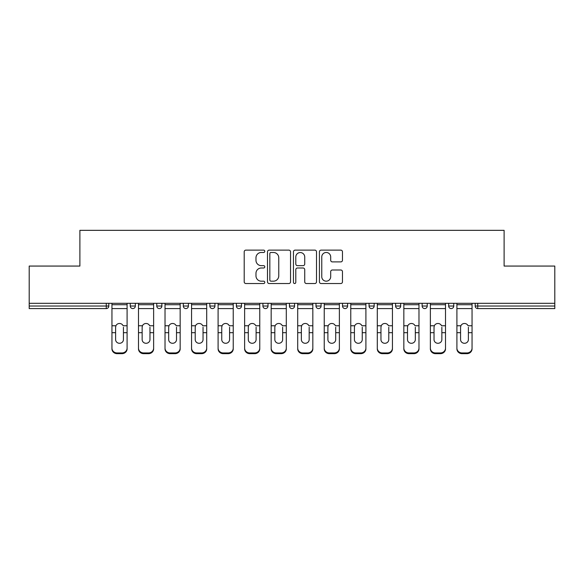 <?xml version="1.0" encoding="UTF-8"?>
<svg xmlns="http://www.w3.org/2000/svg" width="584" height="584" viewBox="0 0 584 584"><rect width="100%" height="100%" fill="white"/><g stroke="black" fill="none" stroke-linecap="round" stroke-linejoin="round"><path stroke-width="0.88" d="M264.786 251.295A1.168 1.168 0 0 0 263.618 250.127L245.879 250.127A1.672 1.672 0 0 0 244.207 251.799L244.207 281.853A1.672 1.672 0 0 0 245.879 283.525L263.618 283.525A1.168 1.168 0 0 0 264.786 282.357A1.168 1.168 0 0 0 263.618 281.181L261.318 281.181A5.344 5.344 0 0 1 255.974 275.845L255.974 273.334A5.344 5.344 0 0 1 261.318 267.998L263.618 267.998A1.168 1.168 0 0 0 264.786 266.822A1.168 1.168 0 0 0 263.618 265.654L261.318 265.654A5.344 5.344 0 0 1 255.974 260.311L255.974 257.807A5.344 5.344 0 0 1 261.318 252.471L263.618 252.471A1.168 1.168 0 0 0 264.786 251.295M340.793 261.902A1.672 1.672 0 0 0 342.465 260.23L342.465 251.799A1.672 1.672 0 0 0 340.793 250.127L321.091 250.127A1.672 1.672 0 0 0 319.426 251.799L319.426 281.853A1.672 1.672 0 0 0 321.091 283.525L340.793 283.525A1.672 1.672 0 0 0 342.465 281.853L342.465 271.669A1.672 1.672 0 0 0 340.793 269.998L332.362 269.998A1.672 1.672 0 0 0 330.69 271.669L330.69 276.721A4.468 4.468 0 0 1 326.23 281.181A4.468 4.468 0 0 1 321.762 276.721L321.762 256.931A4.468 4.468 0 0 1 326.23 252.471A4.468 4.468 0 0 1 330.69 256.931L330.69 260.23A1.672 1.672 0 0 0 332.362 261.902L340.793 261.902M29.2 303.315L29.2 266.063L79.891 266.063L79.891 230.337L504.109 230.337L504.109 266.063L554.8 266.063L554.8 303.315L29.2 303.315L29.2 306.031L106.252 306.031L106.252 303.315M290.54 251.799A1.672 1.672 0 0 0 288.868 250.127L269.166 250.127A1.672 1.672 0 0 0 267.501 251.799L267.501 281.853A1.672 1.672 0 0 0 269.166 283.525L288.868 283.525A1.672 1.672 0 0 0 290.54 281.853L290.54 251.799M295.132 250.127L314.834 250.127A1.672 1.672 0 0 1 316.499 251.799L316.499 281.853A1.672 1.672 0 0 1 314.834 283.525L306.403 283.525A1.672 1.672 0 0 1 304.731 281.853L304.731 269.662A1.672 1.672 0 0 0 303.059 267.998L297.468 267.998A1.672 1.672 0 0 0 295.796 269.662L295.796 282.357A1.168 1.168 0 0 1 294.628 283.525A1.168 1.168 0 0 1 293.46 282.357L293.46 251.799A1.672 1.672 0 0 1 295.132 250.127M106.252 308.586A2.555 2.555 0 0 0 108.806 306.031L106.252 306.031L106.252 308.586A2.555 2.555 0 0 0 108.806 306.031L108.806 303.315L108.806 306.031A2.555 2.555 0 0 1 106.252 308.586L29.2 308.586L29.2 306.031M554.8 303.315L554.8 308.586L477.749 308.586A2.555 2.555 0 0 1 475.194 306.031L475.194 303.315M130.239 303.315L130.239 306.031L130.239 303.315M132.787 308.586A2.555 2.555 0 0 1 130.239 306.031A2.555 2.555 0 0 0 132.787 308.586A2.555 2.555 0 0 0 135.342 306.031L135.342 303.315L135.342 306.031A2.555 2.555 0 0 1 132.787 308.586A2.555 2.555 0 0 1 130.239 306.031L135.342 306.031A2.555 2.555 0 0 1 132.787 308.586M156.775 303.315L156.775 306.031L156.775 303.315M161.877 303.315L161.877 306.031L161.877 303.315M183.31 303.315L183.31 306.031L183.31 303.315M188.413 303.315L188.413 306.031A2.555 2.555 0 0 1 185.858 308.586A2.555 2.555 0 0 1 183.31 306.031A2.555 2.555 0 0 0 185.858 308.586A2.555 2.555 0 0 0 188.413 306.031A2.555 2.555 0 0 1 185.858 308.586A2.555 2.555 0 0 1 183.31 306.031L188.413 306.031M209.846 306.031A2.555 2.555 0 0 0 212.393 308.586A2.555 2.555 0 0 0 214.948 306.031A2.555 2.555 0 0 1 212.393 308.586A2.555 2.555 0 0 0 214.948 306.031L214.948 303.315L214.948 306.031L209.846 306.031A2.555 2.555 0 0 0 212.393 308.586A2.555 2.555 0 0 1 209.846 306.031L209.846 303.315M236.381 303.315L236.381 306.031L236.381 303.315M241.484 303.315L241.484 306.031L241.484 303.315M268.019 303.315L268.019 306.031L262.917 306.031A2.555 2.555 0 0 0 265.464 308.586A2.555 2.555 0 0 1 262.917 306.031L262.917 303.315M289.445 303.315L289.445 306.031L289.445 303.315M294.555 303.315L294.555 306.031L294.555 303.315M315.981 303.315L315.981 306.031L315.981 303.315M321.083 303.315L321.083 306.031L321.083 303.315M342.516 303.315L342.516 306.031L342.516 303.315M347.619 303.315L347.619 306.031A2.555 2.555 0 0 1 345.071 308.586A2.555 2.555 0 0 1 342.516 306.031A2.555 2.555 0 0 0 345.071 308.586A2.555 2.555 0 0 1 342.516 306.031L347.619 306.031A2.555 2.555 0 0 1 345.071 308.586M369.051 303.315L369.051 306.031L369.051 303.315M374.154 303.315L374.154 306.031L374.154 303.315M395.587 303.315L395.587 306.031L395.587 303.315M400.69 303.315L400.69 306.031A2.555 2.555 0 0 1 398.142 308.586A2.555 2.555 0 0 1 395.587 306.031L400.69 306.031A2.555 2.555 0 0 1 398.142 308.586M422.123 303.315L422.123 306.031L422.123 303.315M427.225 303.315L427.225 306.031L427.225 303.315M448.658 303.315L448.658 306.031L448.658 303.315M453.761 303.315L453.761 306.031L453.761 303.315M159.322 308.586A2.555 2.555 0 0 1 156.775 306.031A2.555 2.555 0 0 0 159.322 308.586A2.555 2.555 0 0 0 161.877 306.031A2.555 2.555 0 0 1 159.322 308.586A2.555 2.555 0 0 1 156.775 306.031L161.877 306.031A2.555 2.555 0 0 1 159.322 308.586M238.929 308.586A2.555 2.555 0 0 1 236.381 306.031A2.555 2.555 0 0 0 238.929 308.586A2.555 2.555 0 0 0 241.484 306.031A2.555 2.555 0 0 1 238.929 308.586A2.555 2.555 0 0 1 236.381 306.031L241.484 306.031A2.555 2.555 0 0 1 238.929 308.586M265.464 308.586A2.555 2.555 0 0 0 268.019 306.031A2.555 2.555 0 0 1 265.464 308.586A2.555 2.555 0 0 1 262.917 306.031M292 308.586A2.555 2.555 0 0 1 289.445 306.031A2.555 2.555 0 0 0 292 308.586A2.555 2.555 0 0 0 294.555 306.031A2.555 2.555 0 0 1 292 308.586A2.555 2.555 0 0 1 289.445 306.031L294.555 306.031A2.555 2.555 0 0 1 292 308.586M318.536 308.586A2.555 2.555 0 0 1 315.981 306.031L321.083 306.031A2.555 2.555 0 0 1 318.536 308.586A2.555 2.555 0 0 0 321.083 306.031M371.606 308.586A2.555 2.555 0 0 1 369.051 306.031A2.555 2.555 0 0 0 371.606 308.586A2.555 2.555 0 0 0 374.154 306.031A2.555 2.555 0 0 1 371.606 308.586A2.555 2.555 0 0 1 369.051 306.031L374.154 306.031A2.555 2.555 0 0 1 371.606 308.586M424.678 308.586A2.555 2.555 0 0 1 422.123 306.031L427.225 306.031A2.555 2.555 0 0 1 424.678 308.586A2.555 2.555 0 0 0 427.225 306.031M451.213 308.586A2.555 2.555 0 0 1 448.658 306.031A2.555 2.555 0 0 0 451.213 308.586A2.555 2.555 0 0 0 453.761 306.031A2.555 2.555 0 0 1 451.213 308.586A2.555 2.555 0 0 1 448.658 306.031L453.761 306.031A2.555 2.555 0 0 1 451.213 308.586M271.005 252.471A1.168 1.168 0 0 0 269.837 253.638L269.837 280.013A1.168 1.168 0 0 0 271.005 281.181L273.429 281.181A5.344 5.344 0 0 0 278.765 275.845L278.765 257.807A5.344 5.344 0 0 0 273.429 252.471L271.005 252.471M304.731 257.018A4.468 4.468 0 0 0 300.264 252.551A4.468 4.468 0 0 0 295.796 257.018L295.796 263.99A1.672 1.672 0 0 0 297.468 265.654L303.059 265.654A1.672 1.672 0 0 0 304.731 263.99L304.731 257.018M123.436 327.252L123.436 332.697L127.093 332.697L127.093 303.315M111.953 333.413L111.953 348.831L111.953 325.755L115.924 325.755L115.61 327.252L115.924 325.755A3.913 3.752 0 0 1 123.122 325.755L127.093 325.755M127.093 333.413L127.093 348.831A5.103 4.825 180 0 1 121.99 353.663L121.99 352.94A5.103 4.825 0 0 0 127.093 348.115L127.093 332.697M123.436 339.589A3.913 3.701 180 0 1 119.523 343.29A3.913 3.701 180 0 1 115.61 339.589A3.913 3.701 180 0 0 119.523 343.29A3.913 3.701 180 0 0 123.436 339.589L123.436 332.697M115.61 339.589L115.61 327.252M111.953 348.115A5.103 4.825 0 0 0 117.055 352.94L117.055 353.663L121.99 353.663M117.055 353.663A5.103 4.825 180 0 1 111.953 348.831M117.055 352.94L121.99 352.94M111.953 325.755L111.953 303.315M127.093 348.115L127.093 348.831M149.971 327.252L149.971 332.697L153.628 332.697L153.628 303.315M138.488 333.413L138.488 348.831L138.488 325.755L142.459 325.755L142.146 327.252L142.459 325.755A3.913 3.752 0 0 1 149.657 325.755L153.628 325.755M153.628 333.413L153.628 348.831A5.103 4.825 180 0 1 148.526 353.663L148.526 352.94A5.103 4.825 0 0 0 153.628 348.115L153.628 332.697M149.971 339.589A3.913 3.701 180 0 1 146.058 343.29A3.913 3.701 180 0 1 142.146 339.589A3.913 3.701 180 0 0 146.058 343.29A3.913 3.701 180 0 0 149.971 339.589L149.971 332.697M176.507 327.252L176.507 332.697L180.164 332.697L180.164 303.315M165.024 333.413L165.024 348.831L165.024 325.755L168.995 325.755L168.681 327.252L168.995 325.755A3.913 3.752 0 0 1 176.193 325.755L180.164 325.755M180.164 333.413L180.164 348.831A5.103 4.825 180 0 1 175.061 353.663L175.061 352.94A5.103 4.825 0 0 0 180.164 348.115L180.164 332.697M176.507 339.589A3.913 3.701 180 0 1 172.594 343.29A3.913 3.701 180 0 1 168.681 339.589A3.913 3.701 180 0 0 172.594 343.29A3.913 3.701 180 0 0 176.507 339.589L176.507 332.697M203.042 327.252L203.042 332.697L206.699 332.697L206.699 303.315M191.559 333.413L191.559 348.831L191.559 325.755L195.523 325.755L195.217 327.252L195.523 325.755A3.913 3.752 0 0 1 202.728 325.755L206.699 325.755M206.699 333.413L206.699 348.831A5.103 4.825 180 0 1 201.597 353.663L201.597 352.94A5.103 4.825 0 0 0 206.699 348.115L206.699 332.697M203.042 339.589A3.913 3.701 180 0 1 199.129 343.29A3.913 3.701 180 0 1 195.217 339.589A3.913 3.701 180 0 0 199.129 343.29A3.913 3.701 180 0 0 203.042 339.589L203.042 332.697M229.578 327.252L229.578 332.697L233.235 332.697L233.235 303.315M218.095 333.413L218.095 348.831L218.095 325.755L222.059 325.755L221.752 327.252L222.059 325.755A3.913 3.752 0 0 1 229.264 325.755L233.235 325.755M233.235 333.413L233.235 348.831A5.103 4.825 180 0 1 228.125 353.663L228.125 352.94A5.103 4.825 0 0 0 233.235 348.115L233.235 332.697M229.578 339.589A3.913 3.701 180 0 1 225.665 343.29A3.913 3.701 180 0 1 221.752 339.589A3.913 3.701 180 0 0 225.665 343.29A3.913 3.701 180 0 0 229.578 339.589L229.578 332.697M256.106 327.252L256.106 332.697L259.763 332.697L259.763 303.315M244.63 333.413L244.63 348.831L244.63 325.755L248.594 325.755L248.288 327.252L248.594 325.755A3.913 3.752 0 0 1 255.799 325.755L259.763 325.755M259.763 333.413L259.763 348.831A5.103 4.825 180 0 1 254.661 353.663L254.661 352.94A5.103 4.825 0 0 0 259.763 348.115L259.763 332.697M256.106 339.589A3.913 3.701 180 0 1 252.2 343.29A3.913 3.701 180 0 1 248.288 339.589A3.913 3.701 180 0 0 252.2 343.29A3.913 3.701 180 0 0 256.106 339.589L256.106 332.697M142.146 339.589L142.146 327.252M138.488 348.115A5.103 4.825 0 0 0 143.591 352.94L143.591 353.663L148.526 353.663M143.591 353.663A5.103 4.825 180 0 1 138.488 348.831M143.591 352.94L148.526 352.94M138.488 325.755L138.488 303.315M153.628 348.115L153.628 348.831M168.681 339.589L168.681 327.252M165.024 348.115A5.103 4.825 0 0 0 170.126 352.94L170.126 353.663L175.061 353.663M170.126 353.663A5.103 4.825 180 0 1 165.024 348.831M170.126 352.94L175.061 352.94M165.024 325.755L165.024 303.315M180.164 348.115L180.164 348.831M195.217 339.589L195.217 327.252M191.559 348.115A5.103 4.825 0 0 0 196.662 352.94L196.662 353.663L201.597 353.663M196.662 353.663A5.103 4.825 180 0 1 191.559 348.831M196.662 352.94L201.597 352.94M191.559 325.755L191.559 303.315M206.699 348.115L206.699 348.831M221.752 339.589L221.752 327.252M218.095 348.115A5.103 4.825 0 0 0 223.197 352.94L223.197 353.663L228.125 353.663M223.197 353.663A5.103 4.825 180 0 1 218.095 348.831M223.197 352.94L228.125 352.94M218.095 325.755L218.095 303.315M233.235 348.115L233.235 348.831M248.288 339.589L248.288 327.252M244.63 348.115A5.103 4.825 0 0 0 249.733 352.94L249.733 353.663L254.661 353.663M249.733 353.663A5.103 4.825 180 0 1 244.63 348.831M249.733 352.94L254.661 352.94M244.63 325.755L244.63 303.315M259.763 348.115L259.763 348.831M282.641 327.252L282.641 332.697L286.299 332.697L286.299 303.315M271.166 333.413L271.166 348.831L271.166 325.755L275.13 325.755L274.823 327.252L275.13 325.755A3.913 3.752 0 0 1 282.335 325.755L286.299 325.755M286.299 333.413L286.299 348.831A5.103 4.825 180 0 1 281.196 353.663L281.196 352.94A5.103 4.825 0 0 0 286.299 348.115L286.299 332.697M282.641 339.589A3.913 3.701 180 0 1 278.736 343.29A3.913 3.701 180 0 1 274.823 339.589A3.913 3.701 180 0 0 278.736 343.29A3.913 3.701 180 0 0 282.641 339.589L282.641 332.697M274.823 339.589L274.823 327.252M271.166 348.115A5.103 4.825 0 0 0 276.268 352.94L276.268 353.663L281.196 353.663M276.268 353.663A5.103 4.825 180 0 1 271.166 348.831M276.268 352.94L281.196 352.94M271.166 325.755L271.166 303.315M286.299 348.115L286.299 348.831M309.177 327.252L309.177 332.697L312.834 332.697L312.834 303.315M297.701 333.413L297.701 348.831L297.701 325.755L301.665 325.755L301.359 327.252L301.665 325.755A3.913 3.752 0 0 1 308.87 325.755L312.834 325.755M312.834 333.413L312.834 348.831A5.103 4.825 180 0 1 307.731 353.663L307.731 352.94A5.103 4.825 0 0 0 312.834 348.115L312.834 332.697M309.177 339.589A3.913 3.701 180 0 1 305.264 343.29A3.913 3.701 180 0 1 301.359 339.589A3.913 3.701 180 0 0 305.264 343.29A3.913 3.701 180 0 0 309.177 339.589L309.177 332.697M301.359 339.589L301.359 327.252M297.701 348.115A5.103 4.825 0 0 0 302.804 352.94L302.804 353.663L307.731 353.663M302.804 353.663A5.103 4.825 180 0 1 297.701 348.831M302.804 352.94L307.731 352.94M297.701 325.755L297.701 303.315M312.834 348.115L312.834 348.831M335.712 327.252L335.712 332.697L339.37 332.697L339.37 303.315M324.237 333.413L324.237 348.831L324.237 325.755L328.201 325.755L327.894 327.252L328.201 325.755A3.913 3.752 0 0 1 335.406 325.755L339.37 325.755M339.37 333.413L339.37 348.831A5.103 4.825 180 0 1 334.267 353.663L334.267 352.94A5.103 4.825 0 0 0 339.37 348.115L339.37 332.697M335.712 339.589A3.913 3.701 180 0 1 331.8 343.29A3.913 3.701 180 0 1 327.894 339.589A3.913 3.701 180 0 0 331.8 343.29A3.913 3.701 180 0 0 335.712 339.589L335.712 332.697M327.894 339.589L327.894 327.252M324.237 348.115A5.103 4.825 0 0 0 329.339 352.94L329.339 353.663L334.267 353.663M329.339 353.663A5.103 4.825 180 0 1 324.237 348.831M329.339 352.94L334.267 352.94M324.237 325.755L324.237 303.315M339.37 348.115L339.37 348.831M362.248 327.252L362.248 332.697L365.905 332.697L365.905 303.315M350.765 333.413L350.765 348.831L350.765 325.755L354.736 325.755L354.422 327.252L354.736 325.755A3.913 3.752 0 0 1 361.941 325.755L365.905 325.755M365.905 333.413L365.905 348.831A5.103 4.825 180 0 1 360.803 353.663L360.803 352.94A5.103 4.825 0 0 0 365.905 348.115L365.905 332.697M362.248 339.589A3.913 3.701 180 0 1 358.335 343.29A3.913 3.701 180 0 1 354.422 339.589A3.913 3.701 180 0 0 358.335 343.29A3.913 3.701 180 0 0 362.248 339.589L362.248 332.697M354.422 339.589L354.422 327.252M350.765 348.115A5.103 4.825 0 0 0 355.875 352.94L355.875 353.663L360.803 353.663M355.875 353.663A5.103 4.825 180 0 1 350.765 348.831M355.875 352.94L360.803 352.94M350.765 325.755L350.765 303.315M365.905 348.115L365.905 348.831M388.783 327.252L388.783 332.697L392.441 332.697L392.441 303.315M377.3 333.413L377.3 348.831L377.3 325.755L381.272 325.755L380.958 327.252L381.272 325.755A3.913 3.752 0 0 1 388.477 325.755L392.441 325.755M392.441 333.413L392.441 348.831A5.103 4.825 180 0 1 387.338 353.663L387.338 352.94A5.103 4.825 0 0 0 392.441 348.115L392.441 332.697M388.783 339.589A3.913 3.701 180 0 1 384.871 343.29A3.913 3.701 180 0 1 380.958 339.589A3.913 3.701 180 0 0 384.871 343.29A3.913 3.701 180 0 0 388.783 339.589L388.783 332.697M380.958 339.589L380.958 327.252M377.3 348.115A5.103 4.825 0 0 0 382.403 352.94L382.403 353.663L387.338 353.663M382.403 353.663A5.103 4.825 180 0 1 377.3 348.831M382.403 352.94L387.338 352.94M377.3 325.755L377.3 303.315M392.441 348.115L392.441 348.831M415.319 327.252L415.319 332.697L418.976 332.697L418.976 303.315M403.836 333.413L403.836 348.831L403.836 325.755L407.807 325.755L407.493 327.252L407.807 325.755A3.913 3.752 0 0 1 415.005 325.755L418.976 325.755M418.976 333.413L418.976 348.831A5.103 4.825 180 0 1 413.874 353.663L413.874 352.94A5.103 4.825 0 0 0 418.976 348.115L418.976 332.697M415.319 339.589A3.913 3.701 180 0 1 411.406 343.29A3.913 3.701 180 0 1 407.493 339.589A3.913 3.701 180 0 0 411.406 343.29A3.913 3.701 180 0 0 415.319 339.589L415.319 332.697M407.493 339.589L407.493 327.252M403.836 348.115A5.103 4.825 0 0 0 408.939 352.94L408.939 353.663L413.874 353.663M408.939 353.663A5.103 4.825 180 0 1 403.836 348.831M408.939 352.94L413.874 352.94M403.836 325.755L403.836 303.315M418.976 348.115L418.976 348.831M441.854 327.252L441.854 332.697L445.512 332.697L445.512 303.315M430.371 333.413L430.371 348.831L430.371 325.755L434.343 325.755L434.029 327.252L434.343 325.755A3.913 3.752 0 0 1 441.541 325.755L445.512 325.755M445.512 333.413L445.512 348.831A5.103 4.825 180 0 1 440.409 353.663L440.409 352.94A5.103 4.825 0 0 0 445.512 348.115L445.512 332.697M441.854 339.589A3.913 3.701 180 0 1 437.942 343.29A3.913 3.701 180 0 1 434.029 339.589A3.913 3.701 180 0 0 437.942 343.29A3.913 3.701 180 0 0 441.854 339.589L441.854 332.697M434.029 339.589L434.029 327.252M430.371 348.115A5.103 4.825 0 0 0 435.474 352.94L435.474 353.663L440.409 353.663M435.474 353.663A5.103 4.825 180 0 1 430.371 348.831M435.474 352.94L440.409 352.94M430.371 325.755L430.371 303.315M445.512 348.115L445.512 348.831M468.39 327.252L468.39 332.697L472.047 332.697L472.047 303.315M456.907 333.413L456.907 348.831L456.907 325.755L460.878 325.755L460.564 327.252L460.878 325.755A3.913 3.752 0 0 1 468.076 325.755L472.047 325.755M472.047 333.413L472.047 348.831A5.103 4.825 180 0 1 466.944 353.663L466.944 352.94A5.103 4.825 0 0 0 472.047 348.115L472.047 332.697M468.39 339.589A3.913 3.701 180 0 1 464.477 343.29A3.913 3.701 180 0 1 460.564 339.589A3.913 3.701 180 0 0 464.477 343.29A3.913 3.701 180 0 0 468.39 339.589L468.39 332.697M460.564 339.589L460.564 327.252M456.907 348.115A5.103 4.825 0 0 0 462.01 352.94L462.01 353.663L466.944 353.663M462.01 353.663A5.103 4.825 180 0 1 456.907 348.831M462.01 352.94L466.944 352.94M456.907 325.755L456.907 303.315M472.047 348.115L472.047 348.831M477.749 303.315L477.749 306.031L554.8 306.031M475.194 306.031L477.749 306.031L477.749 308.586M111.953 332.697L115.61 332.697M111.953 308.586L127.093 308.586M111.953 304.717L127.093 304.717M138.488 332.697L142.146 332.697M138.488 308.586L153.628 308.586M138.488 304.717L153.628 304.717M165.024 332.697L168.681 332.697M165.024 308.586L180.164 308.586M165.024 304.717L180.164 304.717M191.559 332.697L195.217 332.697M191.559 308.586L206.699 308.586M191.559 304.717L206.699 304.717M218.095 332.697L221.752 332.697M218.095 308.586L233.235 308.586M218.095 304.717L233.235 304.717M244.63 332.697L248.288 332.697M244.63 308.586L259.763 308.586M244.63 304.717L259.763 304.717M271.166 332.697L274.823 332.697M271.166 308.586L286.299 308.586M271.166 304.717L286.299 304.717M297.701 332.697L301.359 332.697M297.701 308.586L312.834 308.586M297.701 304.717L312.834 304.717M324.237 332.697L327.894 332.697M324.237 308.586L339.37 308.586M324.237 304.717L339.37 304.717M350.765 332.697L354.422 332.697M350.765 308.586L365.905 308.586M350.765 304.717L365.905 304.717M377.3 332.697L380.958 332.697M377.3 308.586L392.441 308.586M377.3 304.717L392.441 304.717M403.836 332.697L407.493 332.697M403.836 308.586L418.976 308.586M403.836 304.717L418.976 304.717M430.371 332.697L434.029 332.697M430.371 308.586L445.512 308.586M430.371 304.717L445.512 304.717M456.907 332.697L460.564 332.697M456.907 308.586L472.047 308.586M456.907 304.717L472.047 304.717"/></g></svg>
